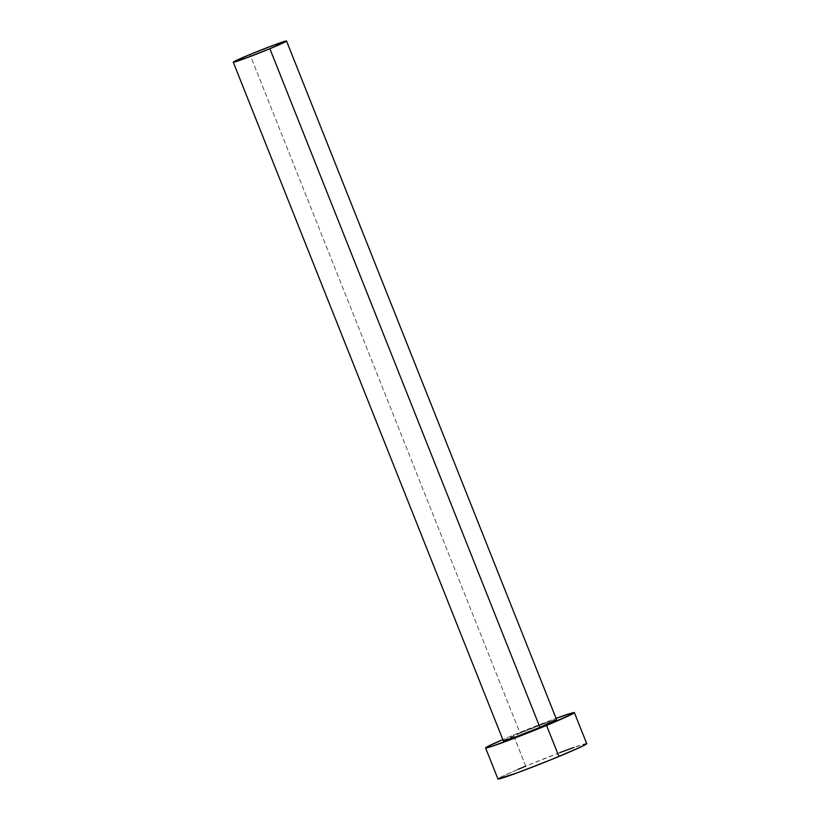 <?xml version="1.0" encoding="UTF-8"?>
<svg xmlns="http://www.w3.org/2000/svg" width="820" height="820" viewBox="0 0 820 820"><rect width="100%" height="100%" fill="white"/><g stroke="black" fill="none" stroke-linecap="round" stroke-linejoin="round"><path stroke-width="0.61" stroke-dasharray="4.1 3.07" d="M503.808 740.88L520.034 733.172L249.957 54.509L520.034 733.172A28.659 1.045 -21.7 0 0 503.347 740.87M586.72 743.658A47.775 1.753 -21.7 0 0 525.753 766.157L513.402 735.109L502.834 739.568A47.775 1.753 158.3 0 1 513.402 735.109L525.753 766.157A47.775 1.753 -21.7 0 0 497.945 778.979M513.402 735.109A47.775 1.753 158.3 0 1 556.093 718.371L513.402 735.109M556.616 719.673A28.659 1.045 -21.7 0 0 520.034 733.172L544.992 723.373L556.616 719.693M518.035 769.396L501.491 776.806L497.945 778.938L498.714 779M586.72 743.699L574.031 747.409M559.732 752.678L525.753 766.157"/><path stroke-width="1.23" d="M233.28 62.207L503.347 740.87A28.659 1.045 -21.7 0 0 539.929 727.36L269.862 48.708A28.659 1.045 158.3 0 1 233.28 62.207A28.659 1.045 158.3 0 1 249.957 54.509A28.659 1.045 158.3 0 1 286.539 41.01A28.659 1.045 158.3 0 1 269.862 48.708L539.929 727.36L514.96 737.17L503.347 740.839M485.594 747.932L497.945 778.979A47.775 1.753 -21.7 0 0 558.922 756.481L546.561 725.423A47.775 1.753 158.3 0 1 485.594 747.932A47.775 1.753 158.3 0 1 502.834 739.568L486.526 747.143L485.594 747.891L486.362 747.953L492.83 746.056L546.561 725.423L558.922 756.481A47.775 1.753 -21.7 0 0 586.72 743.658L574.369 712.601A47.775 1.753 158.3 0 1 546.561 725.423L573.426 713.39L574.369 712.652L571.161 713.205L556.093 718.371A47.775 1.753 158.3 0 1 574.369 712.601M556.616 719.693L539.929 727.36A28.659 1.045 -21.7 0 0 556.616 719.673L286.539 41.01M525.753 766.157L518.035 769.396M497.945 778.938L517.307 772.819L550.568 759.904L579.002 747.809L585.787 744.437L586.72 743.699L585.962 743.637M574.031 747.409L559.732 752.678M269.862 48.708L286.539 41.041L274.925 44.71L249.957 54.509L233.28 62.176L244.893 58.507L269.862 48.708"/></g></svg>
